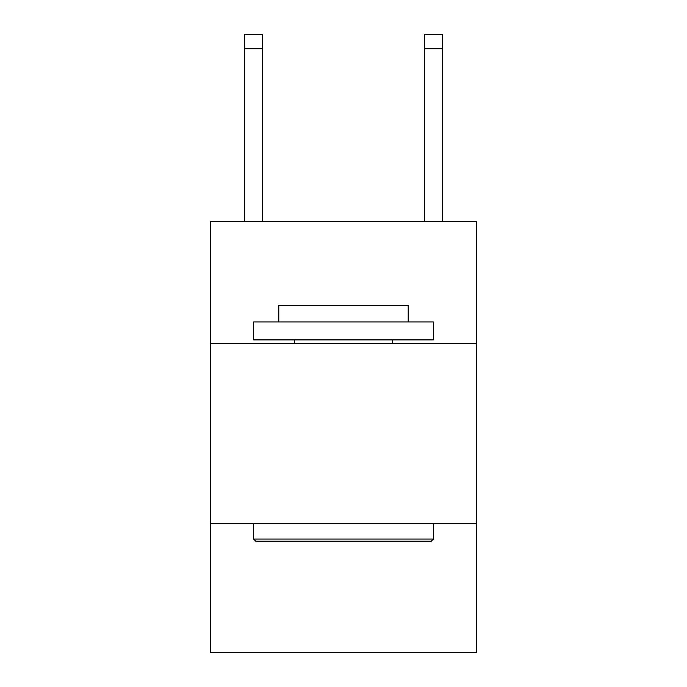 <?xml version="1.0" encoding="UTF-8"?>
<svg xmlns="http://www.w3.org/2000/svg" width="687" height="687" viewBox="0 0 687 687"><rect width="100%" height="100%" fill="white"/><g stroke="black" fill="none" stroke-linecap="round" stroke-linejoin="round"><path stroke-width="1.03" d="M476.503 343.5L476.503 221.274L210.497 221.274L210.497 343.5L476.503 343.5L476.503 652.65L210.497 652.65L210.497 343.5M476.503 523.236L210.497 523.236M424.386 221.274L424.386 34.35L442.359 34.35L442.359 221.274M424.386 34.35L442.359 34.35M255.787 541.21L253.632 539.055L433.368 539.055L431.213 541.21L255.787 541.21M433.368 321.928L433.368 339.902L253.632 339.902L253.632 321.928L433.368 321.928M278.793 321.928L278.793 305.397L408.207 305.397L408.207 321.928M433.368 523.236L433.368 539.055M253.632 523.236L253.632 539.055M392.389 339.902L392.389 343.5M294.611 339.902L294.611 343.5M262.614 221.274L262.614 48.725L244.641 48.725L244.641 34.35L262.614 34.35L262.614 48.725M244.641 221.274L244.641 48.725M424.386 48.725L442.359 48.725"/></g></svg>
